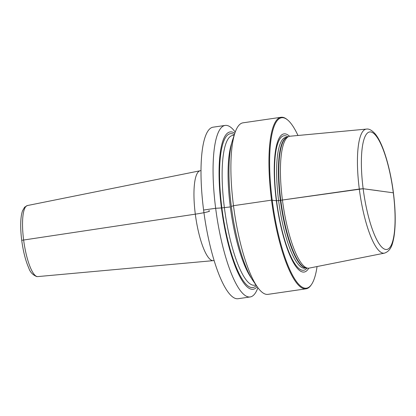<?xml version="1.0" encoding="UTF-8"?>
<svg xmlns="http://www.w3.org/2000/svg" width="416" height="416" viewBox="0 0 416 416"><rect width="100%" height="100%" fill="white"/><g stroke="black" fill="none" stroke-linecap="round" stroke-linejoin="round"><path stroke-width="0.62" d="M393.318 192.811L363.152 188.724L278.606 200.569L276.557 200.73L271.534 200.148A86.674 21.408 -98.3 0 1 281.039 117.286A86.674 21.408 -98.3 0 1 286.853 119.33L287.425 119.787A86.122 21.273 -98.3 0 1 297.976 135.486M378.227 190.71L363.152 188.724L359.31 189.051L278.606 200.569L276.557 200.73L271.534 200.148A86.674 21.408 81.7 0 0 306.03 288.818L267.982 294.362A86.674 21.408 -98.3 0 1 257.343 286.915A86.674 21.408 -98.3 0 1 233.48 205.691A86.674 21.408 -98.3 0 1 234.92 133A86.674 21.408 -98.3 0 1 242.986 122.829L281.039 117.286M257.91 287.7A86.674 21.408 -98.3 0 1 250.156 296.956A86.674 21.408 -98.3 0 1 215.66 208.286A86.674 21.408 -98.3 0 1 225.165 125.424A86.674 21.408 -98.3 0 1 235.238 132.085M250.156 296.956L238.092 298.714A86.674 21.408 -98.3 0 1 203.596 210.044A86.674 21.408 -98.3 0 1 213.101 127.182L225.165 125.424M257.343 286.915L253.224 281.018A79.513 19.64 81.7 0 1 231.332 206.508L233.48 205.691L271.534 200.148L233.48 205.691L231.332 206.508A79.513 19.64 -98.3 0 1 232.653 139.823L234.92 133M306.03 288.818A86.674 21.408 81.7 0 0 311.017 285.199L311.433 284.601A86.122 21.273 81.7 0 0 317.07 266.542M287.425 119.787A86.122 21.273 -98.3 0 0 272.199 200.091A86.122 21.273 81.7 0 0 311.433 284.601M308.76 268.174A69.815 17.243 81.7 0 1 276.338 200.637A69.815 17.243 -98.3 0 1 289.546 136.292M282.422 199.971A66.643 16.463 -98.3 0 1 288.642 136.573A66.643 16.463 -98.3 0 1 289.942 136.235L366.382 129.1A62.676 15.48 -98.3 0 0 359.31 189.051A62.676 15.48 81.7 0 0 384.452 253.141L309.156 268.117A66.643 16.463 81.7 0 1 307.814 268.159A66.643 16.463 81.7 0 1 282.422 199.971M234.816 133.307A79.513 19.64 -98.3 0 0 221.437 207.948L230.329 206.924L221.437 207.948A79.513 19.64 81.7 0 0 257.161 286.65M221.437 207.948L215.66 208.286L203.596 210.044L215.66 208.286L221.437 207.948M208.832 210.735A20.639 1.394 -7.3 0 1 195.312 214.162L21.809 240.302L195.312 214.162A20.639 1.394 -7.3 0 0 208.832 210.735M307.055 268.065A67.974 16.791 81.7 0 1 276.557 200.73A67.974 16.791 -98.3 0 1 287.94 136.885M287.29 137.171L285.854 137.379A66.092 16.323 -98.3 0 0 278.606 200.569A66.092 16.323 81.7 0 0 304.912 268.185L306.348 267.977M306.264 267.961A66.092 16.323 81.7 0 1 280.384 200.309A66.092 16.323 -98.3 0 1 287.212 137.207M288.642 136.573L286.952 137.316A66.149 16.338 -98.3 0 0 280.779 200.247A66.149 16.338 81.7 0 0 305.984 267.93L307.814 268.159M363.152 188.724A59.379 14.669 -98.3 0 1 370.703 131.945A59.379 14.669 -98.3 0 1 393.302 192.702A59.379 14.669 81.7 0 1 385.757 249.475A59.379 14.669 81.7 0 1 363.152 188.724M37.783 276.593L36.707 276.572C32.677 274.872 30.03 271.996 28.761 267.961C25.818 261.316 23.582 252.897 22.048 242.7C20.92 234.863 20.504 227.734 20.8 221.312C21.008 217.001 21.59 213.496 22.542 210.792L24.627 207.158L27.43 205.54A35.906 8.871 81.7 0 0 23.806 241.327A35.906 8.871 81.7 0 0 37.279 276.583A35.906 8.871 -98.3 0 0 37.783 276.593L213.247 260.645A45.422 11.222 -98.3 0 1 212.602 260.634A45.422 11.222 81.7 0 1 195.562 216.029A45.422 11.222 81.7 0 1 200.148 170.758L201.006 170.56M234.369 134.654A77.73 19.198 -98.3 0 0 221.889 208.01A77.73 19.198 81.7 0 0 256.35 285.49M234.177 135.236L232.695 135.45A75.665 18.689 -98.3 0 0 224.396 207.792A75.665 18.689 81.7 0 0 254.514 285.199L255.996 284.986M251.352 278.101A75.665 18.689 81.7 0 1 230.329 206.924A75.665 18.689 -98.3 0 1 231.691 143.156M384.452 253.141C391.55 250.728 392.694 243.131 393.916 237.219C395.798 225.389 395.626 210.564 393.411 192.743C390.182 167.393 382.886 142.99 375.112 133.806C371.826 130.177 368.914 128.612 366.382 129.1M213.247 260.645L214.126 260.593M27.43 205.54L200.148 170.758"/></g></svg>
